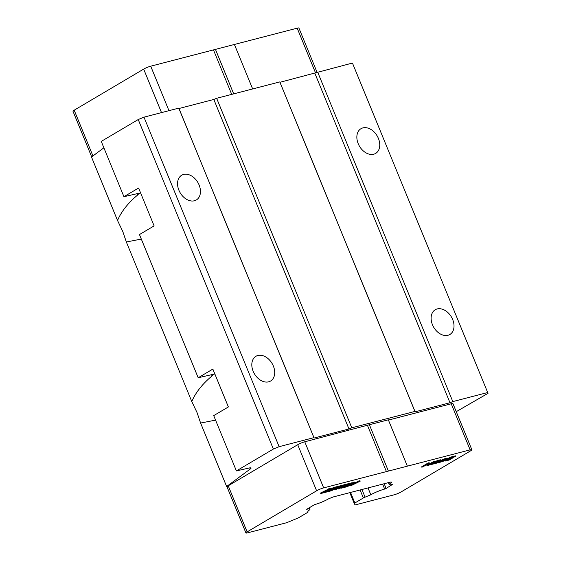 <?xml version="1.0" encoding="UTF-8"?>
<svg xmlns="http://www.w3.org/2000/svg" width="561" height="561" viewBox="0 0 561 561"><rect width="100%" height="100%" fill="white"/><g stroke="black" fill="none" stroke-linecap="round" stroke-linejoin="round"><path stroke-width="0.84" d="M317.07 72.32L298.915 28.05A5.393 0.757 157.7 0 0 297.183 28.169L150.713 66.191A5.393 0.757 157.7 0 0 143.665 69.101L74.178 110.194A5.393 0.757 157.7 0 0 72.979 111.26L91.681 156.863M103.883 147.816L91.492 157.003L117.529 220.487C121.407 211.399 128.167 202.865 137.803 194.877L137.305 193.671M138.223 119.535L101.253 141.4L123.932 196.701L138.595 188.033L154.121 225.894L139.465 234.561L198.187 377.756L212.85 369.089L228.376 406.942L213.72 415.617L236.398 470.917L273.368 449.052L138.223 119.535L143.981 117.158L178.77 108.126L178.98 108.504L314.125 438.022L348.977 428.976L213.825 99.458L178.98 108.504M456.247 411.669L488.021 393.331L352.441 63.042L279.995 82.285L279.778 81.906L216.644 98.294L213.825 99.458M213.468 49.901L231.714 94.381M354.272 503.512L349.819 492.649L354.279 503.519A2.693 0.379 -22.3 0 1 354.279 503.519L355.078 504.949L394.124 494.809A5.393 0.757 157.7 0 0 401.171 491.899L470.658 450.806A5.393 0.757 157.7 0 0 471.857 449.74A5.393 0.757 157.7 0 0 470.132 449.859L323.662 487.881A5.393 0.757 157.7 0 0 316.614 490.791L247.128 531.891A5.393 0.757 157.7 0 0 245.928 532.95A5.393 0.757 157.7 0 0 247.653 532.831L286.748 522.684L297.358 518.301A2.693 0.379 -22.3 0 0 299.069 517.473L307.554 512.452A2.693 0.379 -22.3 0 0 308.15 511.927A2.693 0.379 -22.3 0 1 308.15 511.927L307.716 511.148A10.778 1.522 157.7 0 0 309.995 509.093A10.778 1.522 157.7 0 0 306.678 509.297L314.546 504.641A10.778 1.522 157.7 0 0 328.367 498.932L333.045 497.004L391.122 481.927L391.48 482.551A10.778 1.522 157.7 0 0 389.201 484.606A10.778 1.522 157.7 0 0 392.518 484.402L386.115 488.456L384.18 483.729M382.63 484.129L384.65 489.059A10.778 1.522 157.7 0 0 370.828 494.767L368.023 487.923M370.828 494.767L365.071 497.144A2.693 0.379 -22.3 0 0 363.367 497.972L354.875 502.986A2.693 0.379 -22.3 0 0 354.279 503.519M384.65 489.059L386.115 488.456M233.699 93.869L215.347 49.123M234.288 44.207L252.639 88.954M252.674 88.947L234.428 44.459M216.644 98.294L351.789 427.812L348.977 428.976M199.106 184.983A14.376 10.238 -120.6 0 1 196.322 199.975A14.376 10.238 -120.6 0 1 178.903 190.228A14.376 10.238 -120.6 0 1 181.687 175.228A14.376 10.238 -120.6 0 1 199.106 184.983M273.361 366.038A14.376 10.238 -120.6 0 1 270.577 381.031A14.376 10.238 -120.6 0 1 253.158 371.277A14.376 10.238 -120.6 0 1 255.942 356.284A14.376 10.238 -120.6 0 1 273.361 366.038M143.981 117.158L279.126 446.675L313.915 437.643L178.77 108.126M279.126 446.675L273.368 449.052M137.803 194.877L138.595 193.896A8.983 1.269 -22.3 0 0 138.581 193.811A8.983 1.269 -22.3 0 0 135.699 194.008L123.932 196.701M488.021 393.331L352.441 63.042M378.409 138.441A14.376 10.238 -120.6 0 1 375.625 153.434A14.376 10.238 -120.6 0 1 358.206 143.686A14.376 10.238 -120.6 0 1 360.989 128.686A14.376 10.238 -120.6 0 1 378.409 138.441M452.664 319.497A14.376 10.238 -120.6 0 1 449.88 334.489A14.376 10.238 -120.6 0 1 432.461 324.735A14.376 10.238 -120.6 0 1 435.245 309.742A14.376 10.238 -120.6 0 1 452.664 319.497M317.659 72.074L452.804 401.592L487.586 392.56M279.995 82.285L415.14 411.802L449.985 402.756L314.84 73.239M351.789 427.812L414.923 411.423L279.778 81.906M313.915 437.643L314.125 438.022M414.923 411.423L415.14 411.802M449.985 402.756L452.804 401.592M236.398 470.917L248.165 468.225A8.983 1.269 -22.3 0 1 251.048 468.028A8.983 1.269 -22.3 0 1 250.234 469.024L226.637 486.52L200.6 423.036L197.065 412.63L191.785 401.543L126.344 241.987L122.81 231.574L117.529 220.487M226.637 486.52L227.065 486.689A5.393 0.757 -22.3 0 1 228.222 485.798L297.716 444.705A5.393 0.757 157.7 0 1 304.756 441.795L369.39 424.726L388.296 470.812M451.107 458.596L446.731 459.866L446.963 459.115M447.51 458.793L450.132 457.243L455.497 455.848L455.7 456.345L455.006 456.752L449.333 458.589M450.413 457.951L452.117 457.692L452.313 458.19L449.417 458.8M445.069 460.427L445.161 461.058L444.992 460.476M445.413 460.076L446.226 459.866L446.43 460.357L445.245 460.847M446.339 460.125L450.28 458.758M444.578 459.494L445.427 460.111L444.361 460.847L438.379 462.818L443.779 459.62L447.194 458.596L447.573 458.639L447.229 459.045L444.452 459.536L441.128 461.135L445.427 460.111M438.379 462.818L438.239 462.166M439.158 461.444L439.88 461.002M440.96 460.385L445.715 458.386L447.369 458.141L447.573 458.639M436.016 462.692L435.813 462.201L436.647 461.71L439.011 461.093L439.214 461.591L436.423 463.183L430.904 464.62L437.566 461.093L440.567 460.315L441.002 460.483L440.462 460.847L436.142 461.829L432.124 464.213L435.006 463.554L437.44 462.327L436.016 462.692L436.851 462.201L439.214 461.591M434.67 461.703L439.712 459.943L440.722 459.824L441.002 460.483M432.882 463.603L435.967 462.566M421.879 467.285L421.676 466.787L428.19 462.937L429.137 462.692L429.34 463.183L426.711 464.739L431.128 463.596L434.712 461.794L428.197 465.644L427.251 465.889L430.294 464.087L425.876 465.23L421.879 467.285L429.34 463.183M428.359 463.765L430.925 463.098L433.562 461.542L434.509 461.296L434.712 461.794M427.251 465.889L427.047 465.399L428.45 464.564M346.053 486.275L351.516 483.547M352.427 483.084L352.862 482.86M353.451 483.042L352.967 483.119L353.086 482.467L354.91 481.99L355.113 482.488L352.603 484.725L357.904 481.766L360.197 481.163L350.884 485.749L353.227 483.407L347.448 486.604L345.19 487.186L345.029 486.794M354.152 483.337L356.978 481.899L357.182 482.397M358.135 481.822L357.588 481.927L357.701 481.268L360.001 480.672L360.197 481.163M350.576 485.826L350.373 485.335L351.537 484.269M341.593 487.495L344.889 485.98M349.117 483.561L352.259 482.677L352.462 483.175L344.272 487.432L341.474 488.154L341.277 487.677M341.172 486.317L341.572 486.128M342.834 485.756L342.953 485.097L345.674 484.388L345.878 484.886L341.207 487.579L347.119 484.564L349.3 483.996L338.585 488.94L341.915 486.682L334.924 489.893L339.545 486.604L342.589 485.735L337.757 488.484L343.157 485.588L345.878 484.886M344.391 485.496L344.917 485.251M346.81 484.718L346.915 484.066L349.096 483.505L349.3 483.996M338.367 488.996L338.571 488.238M334.924 489.893L334.721 489.395L338.606 486.906M339.454 486.057L342.385 485.244L342.589 485.735M328.809 490.938L328.963 491.324L329.868 491.001L329.665 490.503L334.742 487.944M330.878 489.914L331.081 490.405L336.895 487.39L336.221 486.927L339.433 486.008L339.636 486.506L331.439 490.756L328.641 491.485L328.487 491.106M329.426 489.564L331.411 488.722M331.93 488.463L332.357 488.841L335.927 487.467L327.876 491.681L324.756 492.495L329.805 490.146L326.719 490.945L323.522 492.817L320.738 493.54L328.837 489.311L331.944 488.498L331.74 488.007L328.634 488.813L328.837 489.311M333.311 488.252L332.855 488.343L332.975 487.684L335.723 486.976L335.927 487.467M324.868 491.836L327.421 490.763M320.738 493.54L320.534 493.042L328.865 488.919M329.048 489.36L328.515 489.473L328.634 488.813M407.237 465.896L388.331 419.81L369.39 424.726M388.331 419.81L407.377 466.149M471.857 449.74L452.958 403.654A5.393 0.757 157.7 0 0 451.226 403.773L388.471 420.063M191.785 401.543C195.663 392.455 202.423 383.92 212.058 375.933L212.85 374.951A8.983 1.269 157.7 0 0 212.836 374.867A8.983 1.269 157.7 0 0 209.954 375.064L198.187 377.756M141.309 239.07L126.344 241.987M215.564 420.126L200.6 423.036M227.065 486.689A5.393 0.757 157.7 0 0 227.023 486.864L245.928 532.95M330.127 489.381L330.331 489.879L332.357 488.841M331.684 490.398L331.32 490.623M341.6 487.523L341.796 487.993L342.694 487.67L349.566 483.926L352.462 483.175M436.458 460.932L436.661 461.423M435.273 461.423L435.476 461.913M450.785 458.646L450.932 459.003L449.347 459.789L446.43 460.357M450.469 458.716L450.651 459.171M445.322 460.209L445.483 460.602M445.161 461.058L449.27 459.992L452.313 458.19M450.174 458.092L450.343 458.512M322.975 491.962L323.178 492.46M330.331 489.879L327.238 490.679L331.944 488.498M357.701 481.268L357.904 481.766M428.19 462.937L428.394 463.428M434.452 461.948L434.607 462.327M438.681 461.906L438.835 462.285M438.267 462.152L438.457 462.615M449.144 459.291L449.347 459.789M448.393 459.578L448.597 460.069M323.76 492.46L323.409 492.656M328.108 491.303L327.61 491.604M346.915 484.066L347.119 484.564M433.562 461.542L433.765 462.04M436.647 461.71L436.851 462.201M446.998 458.099L447.194 458.596M446.675 460.069L446.879 460.567M450.132 457.243L450.336 457.734L455.7 456.345M446.731 459.866L450.336 457.734M342.378 485.847L342.554 486.261M435.553 462.776L435.757 463.267M434.803 463.063L435.006 463.554M446.346 458.225L446.549 458.716M445.715 458.386L445.918 458.884M439.445 461.254L439.649 461.752M445.168 459.494L445.371 459.992M444.796 459.452L444.999 459.95M327.224 490.861L327.428 491.352M332.975 487.684L333.178 488.182M430.981 463.996L431.143 464.375M447.622 459.824L447.825 460.322M336.537 486.766L336.74 487.257L339.636 486.506M451.738 457.65L451.942 458.148M324.889 491.878L325.071 492.334M353.086 482.467L353.29 482.958L355.113 482.488M432.643 463.751L432.812 464.171M444.172 459.648L444.347 460.069M342.953 485.097L343.157 485.588M344.51 487.067L344.152 487.292M349.23 484.031L349.706 484.01M345.352 486.632L345.513 487.025L346.396 486.71L353.43 483.042M440.364 459.824L440.567 460.315M439.712 459.943L439.915 460.441M430.708 464.157L430.904 464.62M430.925 463.098L431.128 463.596M434.032 463.309L434.235 463.8M440.722 459.824L440.925 460.315M443.583 459.129L443.779 459.62M442.552 459.578L442.755 460.069M339.664 485.952L339.868 486.443M349.363 483.435L349.566 483.926M343.711 486.583L343.914 487.074M347.687 486.233L347.21 486.52L347.007 486.036M437.37 460.602L437.566 461.093M438.295 460.315L438.499 460.805M444.782 458.674L444.985 459.171M449.88 458.961L450.076 459.459M451.093 457.776L451.289 458.267M386.417 471.591L367.511 425.504M320.857 492.881L321.06 493.371M339.889 486.022L340.078 486.506M441.542 460.069L441.745 460.56M324.567 492.039L324.756 492.495M329.868 491.001L331.081 490.405M444.347 460.441L442.405 461.591L439.403 462.369L441.346 461.219L444.347 460.441M441.654 461.878L441.451 461.38L440.161 461.759M441.037 462.082L440.841 461.584M442.405 461.591L442.201 461.093L441.451 461.38M439.936 462.369L439.782 461.991M443.709 460.974L443.52 460.518M443.134 461.261L442.931 460.763L442.201 461.093M443.337 460.56L442.931 460.763M143.665 69.101L161.512 112.607M168.959 110.671L150.713 66.191M92.937 155.937L74.178 110.194M361.936 489.501L365.071 497.144M297.183 28.169L315.548 72.944M363.367 497.972L360.085 489.984M350.555 492.46L354.875 502.986M212.85 374.951L214.786 373.808M138.595 193.896L140.531 192.753M250.234 469.024L249.771 467.888M212.058 375.933L211.56 374.727M470.132 449.859L451.226 403.773M342.49 487.179L342.694 487.67M327.905 489.451L328.108 489.942M335.857 487.502L336.011 487.888M325.787 491.541L325.983 492.032M247.128 531.891L228.222 485.798M321.712 492.579L321.909 493.07M346.67 484.423L346.873 484.914M345.66 484.999L345.828 485.412M323.662 487.881L304.756 441.795M346.193 486.219L346.396 486.71M316.614 490.791L297.716 444.705M349.215 484.718L349.419 485.216M309.328 507.467L309.995 509.093M388.394 482.635L389.201 484.606M327.4 491.12L327.603 491.618"/></g></svg>
